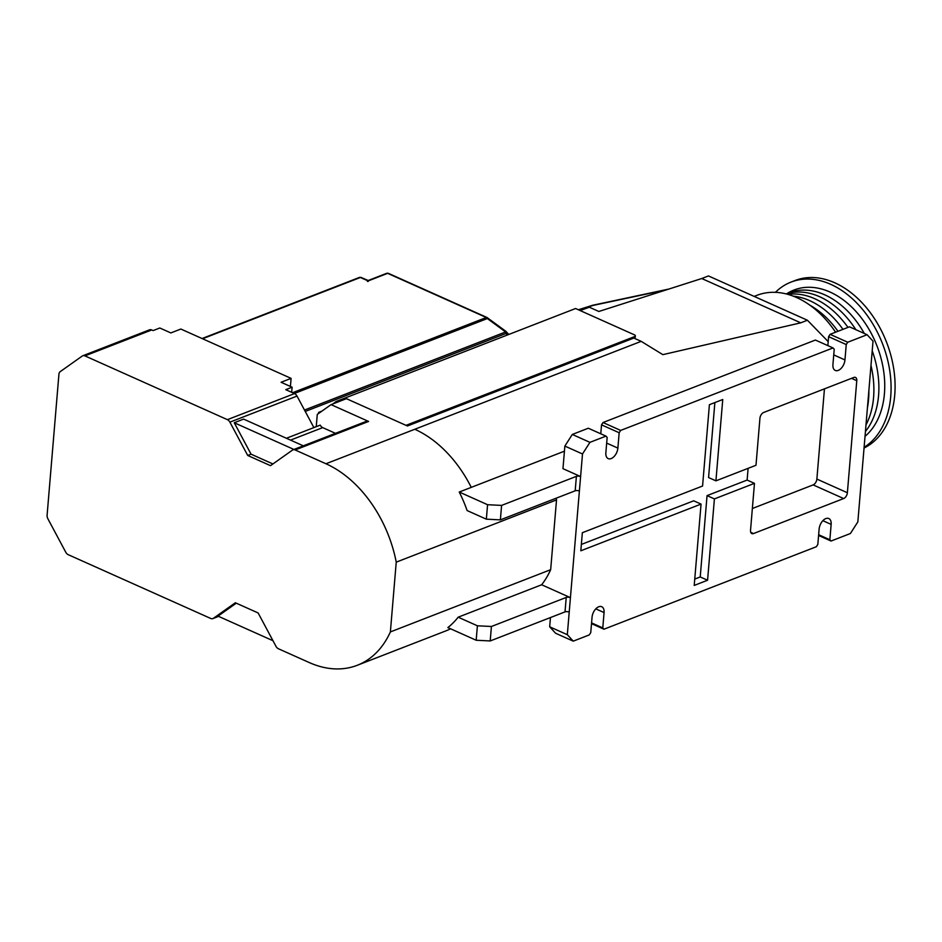 <?xml version="1.0" encoding="UTF-8"?>
<svg xmlns="http://www.w3.org/2000/svg" width="942" height="942" viewBox="0 0 942 942"><rect width="100%" height="100%" fill="white"/><g stroke="black" fill="none" stroke-linecap="round" stroke-linejoin="round"><path stroke-width="1.41" d="M60.276 371.607L82.225 356.052A4.981 3.462 68.8 0 1 82.755 355.77A4.981 3.462 68.8 0 1 84.933 355.888L227.411 419.661A4.981 3.462 68.8 0 1 229.895 422.146L247.722 455.469L270.507 465.666L292.42 450.135A4.981 3.462 68.8 0 1 292.95 449.84A4.981 3.462 68.8 0 1 295.14 449.97L325.956 463.758A109.555 76.102 68.8 0 1 396.241 562.15L390.377 631.929A109.555 76.102 68.8 0 1 357.265 665.288A109.555 76.102 68.8 0 1 309.259 662.556L278.443 648.767A4.981 3.462 68.8 0 1 275.959 646.283L258.132 612.959L235.347 602.762L213.434 618.293A4.981 3.462 68.8 0 1 212.904 618.576A4.981 3.462 68.8 0 1 210.714 618.458L68.236 554.685A4.981 3.462 68.8 0 1 65.752 552.2L47.912 518.83A4.981 3.462 68.8 0 1 47.1 515.156L58.922 374.315A4.981 3.462 68.8 0 1 60.276 371.607M229.895 422.146L297.024 396.076A4.981 3.462 -111.2 0 0 294.528 393.591L285.767 389.67L292.114 387.209L281.081 382.275L291.102 378.378L180.852 329.041L170.843 332.926L159.81 327.993L153.134 330.583L151.721 329.959A4.981 3.462 -111.2 0 0 149.531 329.83L82.755 355.77M490.205 640.949L491.418 626.489L566.224 597.44A2.991 1.236 4.8 0 1 570.428 597.652L569.215 612.112A2.991 1.236 4.8 0 0 565.012 611.9L490.205 640.949L476.181 640.254L447.862 627.572A109.555 76.102 -111.2 0 0 458.165 617.187L541.65 584.77L570.428 597.652L579.389 491.029A2.991 1.236 4.8 0 0 575.173 490.817L500.379 519.866L486.355 519.172L467.126 510.564A109.555 76.102 -111.2 0 0 459.237 492.03L471.259 487.367A109.555 76.102 -111.2 0 0 414.774 429.269L641.184 341.345L633.836 338.06L407.427 425.984L346.421 398.678L331.066 404.636L368.605 421.439A4.981 3.462 -111.2 0 0 366.414 421.321L292.95 449.84M541.65 584.77A109.555 76.102 -111.2 0 0 550.67 569.686L390.377 631.929M357.265 665.288L446.096 630.799A109.555 76.102 -111.2 0 0 450.594 628.797M550.67 569.686L556.522 499.908L396.241 562.15M556.522 499.908A109.555 76.102 -111.2 0 0 556.18 498.188M247.722 455.469L251.055 454.174L272.921 463.959M272.98 640.713L218.014 616.115L236.277 603.174M303.3 445.825L243.601 419.108L234.252 422.746L251.055 454.174M297.024 396.076L313.851 427.55L320.221 425.136L286.403 438.265M290.43 386.455L291.102 378.378M292.114 387.209L291.679 392.319M316.253 426.62L317.277 414.409L331.066 404.636M335.47 433.332L322.706 427.621A4.981 3.462 68.8 0 1 320.221 425.136M828.195 341.605L807.424 320.245L800.747 322.835L662.862 354.651L641.184 341.345M564.435 451.183L471.259 487.367M476.181 640.254L477.394 625.794L458.165 617.187M491.418 626.489L477.394 625.794M459.237 492.03L487.567 504.712L501.591 505.407L576.398 476.358A2.991 1.236 -175.2 0 1 580.602 476.57L562.963 468.669L564.859 446.084L572.3 434.45L588.326 428.233L605.965 436.122L589.939 442.351L582.497 453.973L579.389 491.029M486.355 519.172L487.567 504.712M293.951 449.464L234.252 422.746M407.074 425.819L629.527 339.732M320.009 412.478L319.338 412.949M332.903 403.93L336.153 401.492L337.554 402.116M580.166 310.566L589.315 307.21L598.853 311.472L701.755 278.526L800.747 322.835M633.86 338.072L635.249 337.224L635.355 335.858A2.991 1.236 4.8 0 0 634.39 334.834L575.586 308.517L336.153 401.492M629.174 339.579L633.519 338.178M701.755 278.526L708.443 275.935L807.424 320.245M827.853 345.62L828.607 336.671L830.09 334.339L847.729 342.24L867.099 334.716L873.022 341.157L857.844 521.88L850.402 533.513L831.044 541.038L818.586 535.456M573.242 641.149L555.603 633.248L549.681 626.807L567.32 634.696L573.242 641.149L589.268 634.92L590.764 632.588L592.047 617.234A8.961 5.275 -65.9 0 1 595.685 608.979A8.961 5.275 -65.9 0 1 601.726 606.719A8.961 5.275 -65.9 0 1 604.069 612.559L602.786 627.925L603.963 629.209L816.349 546.737L817.833 544.417L819.128 529.051A8.961 5.275 -65.9 0 1 822.755 520.808A8.961 5.275 -65.9 0 1 828.795 518.536A8.961 5.275 -65.9 0 1 831.15 524.388L829.855 539.742L831.044 541.038M550.458 617.552L549.681 626.807M569.215 612.112L567.32 634.696M847.729 342.24L846.246 344.56L844.95 359.926A8.961 5.275 -65.9 0 1 841.324 368.181A8.961 5.275 -65.9 0 1 835.283 370.442A8.961 5.275 -65.9 0 1 832.928 364.589L834.223 349.235L833.034 347.939L620.66 430.423L619.165 432.743L617.881 448.109A8.961 5.275 -65.9 0 1 614.243 456.352A8.961 5.275 -65.9 0 1 608.202 458.624A8.961 5.275 -65.9 0 1 605.859 452.772L607.154 437.418L605.965 436.122M580.825 550.787L582.344 532.713L702.567 486.025L709.397 404.707L722.749 399.514L715.92 480.844L755.99 465.277L759.935 418.295A4.981 2.932 -65.9 0 1 763.656 412.478L853.817 377.459A4.981 2.932 -65.9 0 1 855.477 377.436A4.981 2.932 -65.9 0 1 856.784 380.686L847.376 492.737A4.981 2.932 -65.9 0 1 843.655 498.553L753.494 533.561A4.981 2.932 -65.9 0 1 751.834 533.584A4.981 2.932 -65.9 0 1 750.527 530.334L754.471 483.352L714.401 498.907L707.572 580.237L694.219 585.429L701.048 504.1L580.825 550.787M501.591 505.407L500.379 519.866M582.497 453.973L564.859 446.084M830.09 334.339L849.46 326.827L867.099 334.716M600.784 433.803L601.526 424.854L603.021 422.522L815.395 340.05L833.034 347.939M368.157 281.458L367.451 281.423M406.026 425.348L634.59 336.6A2.991 1.236 4.8 0 0 635.355 335.858M318.526 413.526L318.62 412.396L321.928 411.112M318.62 412.396L319.362 412.726M835.589 332.208A90.632 62.961 -111.2 0 0 796.697 297.578A90.632 62.961 -111.2 0 0 756.979 295.317L754.165 296.4M602.786 627.925L591.576 622.909M829.855 539.742L818.645 534.726M603.963 629.209L591.505 623.639M846.246 344.56L828.607 336.671M707.572 580.237L700.224 576.951L694.749 579.071M752.364 508.503L813.146 484.894A4.981 2.932 114.1 0 0 816.867 479.078L824.45 388.869M581.367 544.429L693.701 500.814L701.048 504.1M715.92 480.844L708.572 477.547L714.872 402.575M619.165 432.743L601.526 424.854M572.3 434.45L589.939 442.351M603.021 422.522L620.66 430.423M700.224 576.951L707.053 495.622L747.124 480.067L754.471 483.352M707.053 495.622L714.401 498.907M747.124 480.067L748.113 468.339M505.701 331.172A2.096 1.637 137.4 0 1 505.948 331.384L486.99 317.489A2.096 1.236 114.1 0 1 487.25 317.678A2.096 0.624 126.3 0 1 487.379 317.713A2.096 0.624 126.3 0 1 487.344 318.549L505.618 331.949A2.096 0.624 -53.7 0 0 505.654 331.113A2.096 0.624 -53.7 0 0 505.513 331.078M592.695 305.255A1.99 1.248 78 0 1 592.777 305.232A1.99 1.248 78 0 1 593.413 305.349A1.99 1.425 -107.5 0 0 592.589 305.279L578.364 309.765M508.774 334.457L505.948 331.384A2.096 1.637 137.4 0 1 505.96 333.492L305.232 411.442M786.535 293.88A82.166 57.085 68.8 0 1 830.043 292.055A82.166 57.085 68.8 0 1 884.42 393.744A82.166 57.085 68.8 0 1 865.027 436.334M775.419 292.338A90.632 62.961 68.8 0 1 791.044 282.082A90.632 62.961 68.8 0 1 830.75 284.343A90.632 62.961 68.8 0 1 888.659 364.542A90.632 62.961 68.8 0 1 864.108 447.32M786.617 293.845A81.365 56.52 68.8 0 1 824.733 294.822A81.365 56.52 68.8 0 1 864.297 333.456M872.21 350.813A81.365 56.52 68.8 0 1 865.439 431.471M791.044 282.082L795.048 280.528A90.632 62.961 68.8 0 1 834.765 282.788A90.632 62.961 68.8 0 1 893.287 366.202A90.632 62.961 68.8 0 1 864.049 448.027M786.323 293.939A81.365 56.52 68.8 0 1 819.728 296.765A81.365 56.52 68.8 0 1 855.842 329.676M870.985 365.449A81.365 56.52 68.8 0 1 873.575 397.453A81.365 56.52 68.8 0 1 865.992 424.913M787.936 294.375A81.365 56.52 68.8 0 1 814.724 298.708A81.365 56.52 68.8 0 1 847.977 327.392M868.877 390.553A81.365 56.52 68.8 0 1 868.559 399.396A81.365 56.52 68.8 0 1 867.417 407.874M793.235 296.141A81.365 56.52 68.8 0 1 809.708 300.651A81.365 56.52 68.8 0 1 842.972 329.347M810.026 305.29A81.365 56.52 68.8 0 1 837.968 331.29M151.721 329.959L84.933 355.888M294.528 393.591L227.411 419.661M368.605 421.439L295.14 449.97M414.774 429.269L325.956 463.758M218.485 616.327L213.434 618.293M322.706 427.621L290.536 440.114M292.597 392.72L486.296 317.501L387.645 273.345L368.122 280.928L360.386 277.466L202.554 338.755M359.243 277.537A2.096 1.448 68.8 0 1 359.467 277.407A2.096 1.448 68.8 0 1 360.386 277.466A2.096 1.236 114.1 0 1 361.08 277.454L368.204 280.492L386.726 273.298A2.096 1.448 -111.2 0 1 387.645 273.345A2.096 1.236 114.1 0 1 388.339 273.333L386.726 273.298M566.224 597.44L565.012 611.9M575.173 490.817L576.398 476.358M294.328 393.497L487.344 318.549A2.096 1.448 68.8 0 0 486.296 317.501A2.096 1.236 114.1 0 1 486.99 317.489L388.339 273.333A2.096 1.236 114.1 0 1 388.587 273.521M634.484 337.872L634.59 336.6M595.791 608.862L604.069 612.559M822.872 520.679L831.15 524.388M851.556 378.343L856.784 380.686M833.752 354.91L844.95 359.926M606.672 443.093L617.881 448.109M816.867 479.078L847.376 492.737M813.146 484.894L843.655 498.553M750.75 532.336L753.494 533.561M507.349 335.011L505.96 333.492A2.096 1.448 68.8 0 0 505.618 331.949L304.49 410.053M666.677 289.759L593.413 305.349L578.8 309.953M212.904 618.576L218.591 616.374M202.071 338.531L359.467 277.407L361.08 277.454M592.589 305.279L669.02 289.017"/></g></svg>
